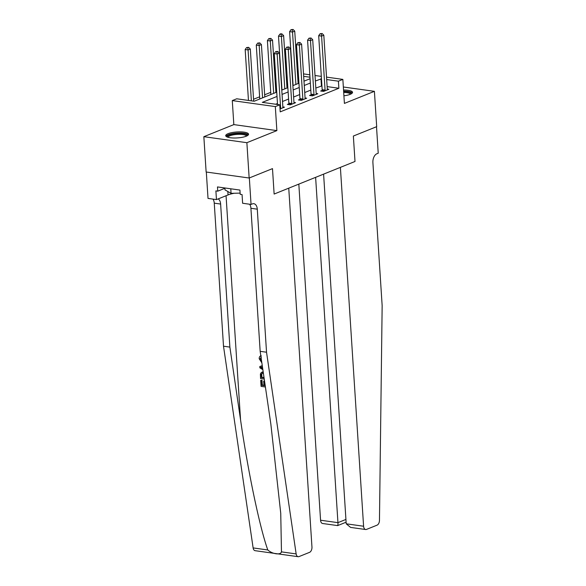 <?xml version="1.0" encoding="UTF-8"?>
<svg xmlns="http://www.w3.org/2000/svg" width="586" height="586" viewBox="0 0 586 586"><rect width="100%" height="100%" fill="white"/><g stroke="black" fill="none" stroke-linecap="round" stroke-linejoin="round"><path stroke-width="0.88" d="M343.916 95.796A11.442 2.981 -3.7 0 0 350.186 94.339A11.442 2.981 -3.7 0 0 352.53 92.332A11.442 2.981 -3.7 0 0 343.543 90.002M228.064 133.681A11.442 2.981 -3.7 0 0 225.72 135.681A11.442 2.981 -3.7 0 0 233.565 137.996A11.442 2.981 -3.7 0 0 246.208 136.216A11.442 2.981 -3.7 0 0 248.552 134.209A11.442 2.981 -3.7 0 0 240.707 131.894A11.442 2.981 -3.7 0 0 228.064 133.681M297.527 74.305L298.362 73.975M206.316 172.028L208.023 198.42L216.454 199.599L215.89 190.911L217.75 191.168L217.479 186.934L239.923 190.069L240.194 194.31L242.055 194.567L242.619 203.254L251.05 204.433L249.336 177.946L272.49 168.621L249.16 178.012L206.133 172.006L203.847 136.685L246.874 142.691L276.87 130.612L275.317 106.593L232.283 100.587L236.729 98.792L254.178 101.231L276.739 92.141M276.87 130.612L233.836 124.606L203.847 136.685M233.836 124.606L232.283 100.587M287.711 85.512L286.876 85.849M276.599 89.988L275.764 90.317M270.739 92.346L264.66 94.793M259.627 96.822L253.548 99.268M298.157 556.7L255.122 550.686A4.402 2.637 -82 0 1 253.123 547.917L223.508 346.209L229.873 347.102L240.546 419.788C247.863 470.866 259.788 527.796 267.802 549.968C272.373 554.144 280.613 555.294 281.47 551.873L296.15 553.924A4.402 2.637 98 0 0 298.157 556.7A4.402 2.637 98 0 0 299.036 556.583L309.569 552.342A4.402 2.637 98 0 0 311.957 547.031L288.752 188.165L274.131 194.054L272.49 168.621L274.131 194.054L355.006 161.48L353.358 136.047L355.006 161.48L340.385 167.369L363.591 526.235A4.402 2.637 98 0 0 365.649 529.517A4.402 2.637 98 0 0 366.536 529.4L377.062 525.159A4.402 2.637 98 0 0 379.464 520.375L382.153 305.658L372.901 162.608A7.332 4.395 -82 0 1 376.893 153.752L378.226 153.217L376.512 126.73L353.358 136.047L376.688 126.657L374.403 91.335L343.352 86.992M249.16 178.012L246.874 142.691M298.926 82.67L298.062 82.545M277.017 96.448L262.316 102.367L279.756 104.806L280.218 111.867L338.869 88.252L327.135 86.611M321.926 85.878L315.832 88.061M310.8 90.09L304.72 92.537M299.695 94.566L293.615 97.012M288.583 99.034L282.503 101.488M277.478 103.51L275.676 104.235M280.027 108.952L284.466 107.165L282.855 106.938M288.781 103.847L287.338 104.433L290.246 104.835L295.578 102.689L293.967 102.462M299.893 99.371L298.442 99.957L301.351 100.36L306.683 98.214L305.072 97.987M310.998 94.903L309.555 95.481L312.463 95.884L317.795 93.738L316.184 93.518M322.11 90.427L320.667 91.006L323.567 91.416L328.9 89.27L327.296 89.043M326.519 77.11L342.854 79.396L344.407 103.414L374.403 91.335M342.854 79.396L338.415 81.183L326.68 79.542M338.869 88.252L338.415 81.183M279.756 104.806L275.317 106.593M303.519 73.895L309.811 74.781M315.019 75.506L321.311 76.385M309.972 77.213L303.673 76.334M298.464 75.601L297.607 75.484M281.771 90.119L287.851 87.673M292.875 85.644L298.955 83.197M303.988 81.168L310.067 78.722M321.472 78.817L315.378 81M310.346 83.029L304.266 85.475M299.234 87.497L293.154 89.951M288.129 91.973L282.049 94.419M321.428 85.812L320.967 78.744M280.584 108.725L280.613 108.527A1.465 0.879 98 0 0 280.643 107.978L277.156 54.007L279.375 53.114L282.87 107.084A1.465 0.879 98 0 0 282.965 107.582L283.023 107.743M277.537 104.498L274.248 53.597L277.156 54.007L276.834 51.78L277.72 51.422L275.669 51.619L276.834 51.78M275.669 51.619L274.248 53.597M279.375 53.114L277.72 51.422M253.672 101.158L250.303 49.048L248.083 49.942L245.175 49.539L248.464 100.433M247.753 47.715L248.647 47.356L246.596 47.554L247.753 47.715L248.083 49.942L251.372 100.843M248.647 47.356L250.303 49.048M245.175 49.539L246.596 47.554M264.506 380.878A19.104 4.981 -3.7 0 0 264.374 380.856L263.671 381.142L264.557 381.222M263.934 385.229A19.104 4.981 -3.7 0 0 262.338 385.083L262.03 380.299A19.104 4.981 -3.7 0 0 261.092 380.241L262.03 380.299M281.47 551.873L280.738 513.255L270.842 424.022L260.169 351.336L250.918 208.286A7.332 4.395 98 0 0 249.643 204.236M262.264 365.62L259.796 366.521L262.272 365.649M260.169 351.336L266.535 352.223L257.283 209.173A7.332 4.395 98 0 0 253.855 203.701A7.332 4.395 98 0 0 252.383 203.899L251.05 204.433M223.508 346.209L214.256 203.159A7.332 4.395 98 0 0 212.974 199.115M218.168 198.91A7.332 4.395 98 0 1 220.622 204.053L229.873 347.102M296.15 553.924L266.535 352.223M216.454 199.599L228.049 194.933A16.496 4.3 176.3 0 1 234.224 193.263M217.75 191.168L224.885 188.296M261.312 357.013L260.016 358.94L260.528 358.735M260.016 358.94L261.671 361.591M261.861 362.859L259.21 358.771C259.137 357.101 259.737 356.105 261.026 355.783M261.21 355.665L260.829 355.834M262.858 369.663L259.884 367.869L259.796 366.521M262.433 366.741L260.645 367.312L262.682 368.477M261.971 368.067L262.587 367.825M264.242 379.069L260.572 378.556L260.389 374.176L260.814 373.011L263.209 372.044M263.385 373.245L262.162 373.37L261.246 374.373L261.305 377.472L264.059 377.86M264.008 377.472A19.104 4.981 -3.7 0 0 261.832 377.259L261.788 374.154L261.246 374.373M261.305 377.472L261.832 377.259M261.195 375.751L261.722 375.538M264.476 381.252L264.762 385.713L265.187 385.537M264.762 385.713L265.224 385.771M261.502 380.519L261.81 385.295L263.956 385.595L263.671 381.142M261.81 385.295L262.338 385.083M265.399 386.987L261.078 386.379L260.697 380.402M298.823 184.107L320.564 520.222L337.946 522.653L345.923 519.438M315.62 177.346L337.946 522.653C338.063 525.107 337.88 526.001 337.397 525.327M323.597 174.13L346.209 523.803L363.591 526.235M345.74 522.346L337.653 525.605L322.622 523.503A4.402 2.637 -82 0 1 320.564 520.222M365.649 529.517L350.618 527.415L346.209 523.803M346.114 522.404L346.055 521.445M291.689 104.257L291.725 104.059A1.465 0.879 98 0 0 291.755 103.502L288.261 49.532L290.488 48.638L293.974 102.609A1.465 0.879 98 0 0 294.077 103.107L294.128 103.268M288.649 104.616L288.817 103.649A1.465 0.879 98 0 0 288.847 103.099L285.36 49.129L288.261 49.532L287.938 47.305L288.825 46.946L286.774 47.144L287.938 47.305M286.774 47.144L285.36 49.129M290.488 48.638L288.825 46.946M302.801 99.781L302.83 99.583A1.465 0.879 98 0 0 302.859 99.027L299.373 45.056L301.592 44.162L305.086 98.133A1.465 0.879 98 0 0 305.181 98.638L305.24 98.8M299.761 100.14L299.922 99.173A1.465 0.879 98 0 0 299.959 98.624L296.465 44.653L299.373 45.056L299.05 42.829L299.937 42.47L297.886 42.668L299.05 42.829M297.886 42.668L296.465 44.653M301.592 44.162L299.937 42.47M313.906 95.306L313.942 95.108A1.465 0.879 98 0 0 313.971 94.558L310.485 40.581L312.704 39.687L316.191 93.657A1.465 0.879 98 0 0 316.294 94.163L316.352 94.324M310.866 95.665L311.034 94.705A1.465 0.879 98 0 0 311.063 94.148L307.577 40.178L310.485 40.581L310.155 38.354L311.049 38.002L308.99 38.193L310.155 38.354M308.99 38.193L307.577 40.178M312.704 39.687L311.049 38.002M264.799 96.954L261.415 44.573L259.188 45.466L256.28 45.063L259.766 98.975M258.865 43.239L259.752 42.881L257.701 43.078L258.865 43.239L259.188 45.466L262.579 97.847M259.752 42.881L261.415 44.573M256.28 45.063L257.701 43.078M275.903 92.478L272.519 40.097L270.3 40.998L267.392 40.588L270.879 94.507M269.97 38.771L270.864 38.412L268.813 38.603L269.97 38.771L270.3 40.998L273.684 93.372M270.864 38.412L272.519 40.097M267.392 40.588L268.813 38.603M287.015 88.003L283.631 35.629L281.405 36.522L278.497 36.112L281.983 90.032M281.082 34.296L281.969 33.937L280.811 33.776L279.918 34.135L281.082 34.296L281.405 36.522L284.796 88.896M281.969 33.937L283.631 35.629M278.497 36.112L279.918 34.135M325.018 90.83L325.047 90.632A1.465 0.879 98 0 0 325.084 90.083L321.589 36.112L323.809 35.219L327.303 89.189A1.465 0.879 98 0 0 327.398 89.687L327.457 89.848M321.978 91.189L322.146 90.229A1.465 0.879 98 0 0 322.175 89.673L318.681 35.702L321.589 36.112L321.267 33.885L322.154 33.527L320.103 33.717L321.267 33.885M320.103 33.717L318.681 35.702M323.809 35.219L322.154 33.527M298.127 83.534L294.736 31.153L292.517 32.047L289.609 31.644L293.095 85.556M292.194 29.82L293.081 29.461L291.03 29.659L292.194 29.82L292.517 32.047L295.901 84.428M293.081 29.461L294.736 31.153M289.609 31.644L291.03 29.659M227.493 137.124A9.896 2.578 176.3 0 1 233.411 133.916A9.896 2.578 176.3 0 1 243.278 133.667A9.896 2.578 176.3 0 1 246.984 135.864M246.398 136.135A9.164 2.388 -3.7 0 0 233.741 134.787A9.164 2.388 -3.7 0 0 228.108 137.314M248.347 134.839A11.368 2.959 -3.7 0 0 232.847 133.601A11.368 2.959 -3.7 0 0 226.006 136.282M224.87 187.967L224.995 189.893L231.067 193.343L240.121 193.109M230.774 188.787L231.067 193.343M343.645 91.548A9.896 2.578 176.3 0 1 350.985 93.943A9.896 2.578 176.3 0 1 350.963 93.987M350.369 94.258A9.164 2.388 -3.7 0 0 343.704 92.456M352.325 92.962A11.368 2.959 -3.7 0 0 343.616 91.152M280.613 108.527L279.998 108.447M280.643 107.978L279.962 107.883M240.546 419.788L226.057 195.731M250.918 208.286L257.283 209.173M220.622 204.053L214.256 203.159M253.123 547.917L267.802 549.968M227.829 191.505L228.049 194.933M291.725 104.059L288.817 103.649M291.755 103.502L288.847 103.099M302.83 99.583L299.922 99.173M302.859 99.027L299.959 98.624M313.942 95.108L311.034 94.705M313.971 94.558L311.063 94.148M325.047 90.632L322.146 90.229M325.084 90.083L322.175 89.673M262.411 371.985L261.788 372.235"/></g></svg>
